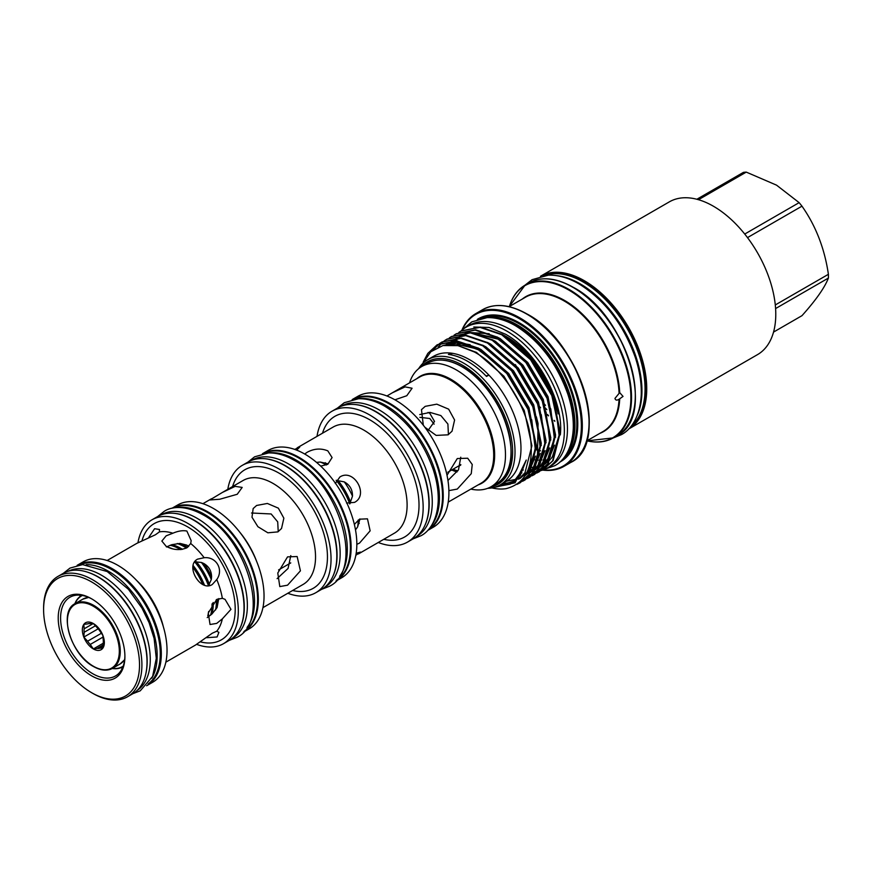 <?xml version="1.0" encoding="UTF-8"?>
<svg xmlns="http://www.w3.org/2000/svg" width="872" height="872" viewBox="0 0 872 872"><rect width="100%" height="100%" fill="white"/><g stroke="black" fill="none" stroke-linecap="round" stroke-linejoin="round"><path stroke-width="1.31" d="M99.757 648.201L102.874 648.092L103.212 643.285A13.636 7.87 -120 0 0 103.212 639.797L102.874 635.394L99.757 630.903A13.636 7.87 -120 0 0 97.141 627.644L93.348 623.545L90.241 623.654A13.636 7.87 -120 0 0 87.614 623.883L83.821 624.396L84.17 628.799A13.636 7.87 -120 0 0 84.17 632.287L83.821 637.094L87.614 641.192A13.636 7.87 -120 0 0 90.241 644.452L93.348 648.942L97.141 648.441A13.636 7.87 -120 0 0 99.757 648.201L103.038 646.316M93.348 623.534A15.554 8.982 -120 0 0 82.35 629.889A15.554 8.982 -120 0 0 93.348 648.942A15.554 8.982 -120 0 0 104.346 642.599A15.554 8.982 -120 0 0 93.348 623.534M90.241 644.452L103.049 637.051M101.435 633.225L87.614 641.192M84.17 632.287L95.473 625.758M93.271 623.545L84.17 628.799M43.6 609.583L43.6 608.209A69.509 40.134 60 0 1 57.999 576.381A69.509 40.134 60 0 1 92.748 579.826A69.509 40.134 60 0 1 138.168 641.084A69.509 40.134 60 0 1 127.508 696.783A69.509 40.134 60 0 1 92.748 693.349L91.56 692.662A67.831 39.164 -120 0 0 139.52 664.965A67.831 39.164 -120 0 0 91.56 581.897A67.831 39.164 -120 0 0 43.6 609.583A67.831 39.164 -120 0 0 91.56 692.651A67.831 39.164 -120 0 0 91.56 692.662L92.748 693.349M57.999 576.381L63.122 573.427A69.509 40.134 60 0 1 97.871 576.872A69.509 40.134 60 0 1 143.28 638.13A69.509 40.134 60 0 1 132.631 693.829L127.508 696.783M91.56 675.778A47.153 27.217 60 0 1 58.217 618.03A47.153 27.217 60 0 1 91.56 598.781L91.56 598.781A47.153 27.217 60 0 1 124.903 656.518A47.153 27.217 60 0 1 91.56 675.778M92.16 599.129A45.464 26.247 -120 0 0 70.022 597.211A45.464 26.247 -120 0 0 63.046 633.65A45.464 26.247 -120 0 0 92.748 673.707A45.464 26.247 -120 0 0 115.486 675.964A45.464 26.247 -120 0 0 124.903 655.831M79.723 596.786A45.464 26.247 60 0 1 80.377 595.184M122.745 666.808L122.985 666.677A41.169 23.773 60 0 1 122.745 666.808A41.169 23.773 60 0 1 112.216 668.508M112.401 668.41A40.831 23.577 -120 0 0 123.181 666.132M87.592 572.196A68.877 39.763 60 0 1 98.471 577.057A68.877 39.763 60 0 1 145.94 673.26M68.299 571.225A68.877 39.763 60 0 1 101.566 575.269A68.877 39.763 60 0 1 146.245 634.903A68.877 39.763 60 0 1 137.133 690.45M86.241 564.642A68.877 39.763 60 0 1 108.466 571.28A68.877 39.763 60 0 1 151.793 678.209M79.461 564.903A68.877 39.763 60 0 1 111.561 569.492A68.877 39.763 60 0 1 155.925 628.123A68.877 39.763 60 0 1 148.185 683.942M434.125 424.152L429.776 418.495L419.89 417.35M353.836 404.445A75.21 43.415 60 0 1 376.006 411.649A75.21 43.415 60 0 1 424.337 526.557M341.486 406.145L341.497 406.134A75.21 43.415 60 0 1 379.102 409.862A75.21 43.415 60 0 1 428.228 476.134A75.21 43.415 60 0 1 416.707 536.4L416.707 536.4M358.425 398.744A75.21 43.415 60 0 1 386.242 405.742A75.21 43.415 60 0 1 432.654 463.948A75.21 43.415 60 0 1 431.564 525.435M353.487 399.3A75.21 43.415 60 0 1 389.337 403.954A75.21 43.415 60 0 1 437.995 468.656A75.21 43.415 60 0 1 428.61 529.424M263.736 458.639A73.183 42.248 60 0 1 285.318 465.659A73.183 42.248 60 0 1 332.352 577.482M251.768 460.274L251.823 460.242A73.183 42.248 60 0 1 288.414 463.871A73.183 42.248 60 0 1 336.221 528.356A73.183 42.248 60 0 1 325.005 586.998L324.951 587.041M268.445 452.95A73.183 42.248 60 0 1 295.553 459.74A73.183 42.248 60 0 1 340.734 516.42A73.183 42.248 60 0 1 339.644 576.25M263.682 453.473A73.183 42.248 60 0 1 298.649 457.953A73.183 42.248 60 0 1 346.021 520.998A73.183 42.248 60 0 1 336.799 580.12M172.95 513.227A71.177 41.093 60 0 1 193.944 520.05A71.177 41.093 60 0 1 239.691 628.821M161.342 514.796L161.451 514.731A71.177 41.093 60 0 1 197.039 518.262A71.177 41.093 60 0 1 243.539 580.981A71.177 41.093 60 0 1 232.628 638.021L232.519 638.086M409.546 382.873A69.379 40.058 60 0 1 421.732 366.534A69.379 40.058 60 0 1 456.427 369.979A69.379 40.058 60 0 1 501.749 431.117A69.379 40.058 60 0 1 491.11 486.707A69.379 40.058 60 0 1 470.869 489.094M424.817 427.193L436.153 435.401L448.088 434.823L452.056 431.16L454.595 420.01L448.655 409.164L436.796 404.161L425.198 406.352L421.47 409.666L423.302 425.209M394.918 399.801L406.788 395.725L412.085 388.236L405.109 386.885L392.302 392.825L419.672 377.02A61.334 35.414 -120 0 1 450.344 380.061A61.334 35.414 -120 0 1 490.402 434.103A61.334 35.414 -120 0 1 481.006 483.252L448.284 502.065M448.993 490.609L457.288 489.072L471.262 473.66L472.243 464.493L467.686 458.225L457.288 458.552L447.009 475.284M392.302 392.825L386.928 395.986M447.946 480.461L458.509 469.812L460.754 457.201M448.415 434.627L447.903 424.054L440.872 415.573L430.027 412.402L419.748 414.582M389.817 403.398A75.537 43.611 60 0 1 439.128 469.855A75.537 43.611 60 0 1 427.716 530.427L433.253 527.233A75.537 43.611 60 0 0 444.84 466.694A75.537 43.611 60 0 0 395.485 400.128A75.537 43.611 60 0 0 357.716 396.389L352.168 399.583A75.537 43.611 60 0 1 389.817 403.398M457.876 470.782A43.916 25.353 60 0 1 452.982 469.245M427.967 412.434L429.776 413.274L434.518 421.427L428.043 430.485M317.016 436.371A75.537 43.611 60 0 1 331.97 411.246A75.537 43.611 60 0 1 369.739 414.985A75.537 43.611 60 0 1 419.094 481.562A75.537 43.611 60 0 1 407.507 542.09A75.537 43.611 60 0 1 378.274 542.482M331.97 411.246L337.758 407.911A75.537 43.611 60 0 1 375.527 411.649A75.537 43.611 60 0 1 424.882 478.216A75.537 43.611 60 0 1 413.295 538.754L407.507 542.09M358.163 520.693L359.853 519.843M345.65 483.851L347.557 484.102M320.711 466.128L327.807 464.275L332.09 457.56L327.807 450.857C320.896 448.055 313.985 448.546 307.086 452.317L304.699 454.018M346.533 503.046L354.512 502.381C369.303 494.893 353.738 467.937 339.862 477.006L335.295 483.579M356.833 544.324L359.504 543.114L370.142 530.83L367.461 518.829L359.504 519.189L354.359 524.41M355.841 555.268L360.474 552.085L356.179 553.24M349.759 503.94L352.484 496.124C352.604 489.726 349.868 484.985 344.266 481.878L336.134 480.341M355.503 529.882L357.64 526.884L359.94 518.949M296.644 450.126L299.794 446.987L294.714 449.407M327.807 463.762L320.198 462.04L316.536 462.4M320.198 465.648A45.464 26.247 60 0 1 321.092 466.106M320.198 462.04A45.464 26.247 60 0 1 326.019 464.787A45.464 26.247 60 0 1 326.346 464.983M186.87 531.048C182.869 530.22 178.204 530.939 172.885 533.217L166.149 535.833L161.854 541.054L166.149 546.286C173.048 550.058 179.948 550.57 186.87 547.801L190.706 543.507L191.164 540.629L186.87 531.048M188.679 546.472L186.87 545.131L180.003 543.409L171.784 544.684L166.443 546.94M216.768 579.542C223.897 569.667 216.267 556.467 204.168 557.72L197.606 559.137C184.81 565.47 200.342 592.426 212.256 584.513L216.768 579.542A58.707 33.888 -120 0 1 222.338 598.301L216.703 599.478L208.266 613.016L210.043 624.505L216.703 623.404L222.338 618.869L230.971 609.343L225.052 599.347L222.338 598.301M208.473 585.766L211.297 579.52L211.58 576.752C211.46 570.986 208.931 566.604 203.983 563.595L201.443 562.462L194.62 561.786M207.231 617.594L211.863 614.095L217.063 607.621L218.763 598.573M206.588 637.705L217.106 636.963L218.894 632.342L216.768 631.197L212.256 633.236L195.502 645.051L165.844 662.175M107.147 560.5L136.795 543.376L155.412 534.776L159.423 531.887L159.5 529.468L154.595 528.726L148.829 537.305M299.129 457.408A73.521 42.445 60 0 1 347.154 522.165A73.521 42.445 60 0 1 335.927 581.09L341.606 577.809A73.521 42.445 60 0 0 352.877 518.894A73.521 42.445 60 0 0 304.851 454.105A73.521 42.445 60 0 0 268.086 450.464L262.407 453.745A73.521 42.445 60 0 1 299.129 457.408M168.285 547.354A45.464 26.247 60 0 1 172.471 548.782M170.095 545.262A45.464 26.247 60 0 1 179.894 549.153A45.464 26.247 60 0 1 180.613 549.578M171.784 544.684A45.464 26.247 60 0 1 181.082 548.466A45.464 26.247 60 0 1 182.52 549.338M177.212 543.539A45.464 26.247 60 0 1 184.177 546.679A45.464 26.247 60 0 1 186.401 548.052M180.003 543.409A45.464 26.247 60 0 1 185.365 545.992A45.464 26.247 60 0 1 187.578 547.354M336.93 480.287A44.287 25.571 60 0 1 350.206 503.275M192.941 566.408A44.287 25.571 60 0 1 203.623 584.916M172.1 545.763A44.287 25.571 60 0 1 181.082 549.425A44.287 25.571 60 0 1 181.245 549.524M195.393 561.688A44.287 25.571 60 0 1 208.931 585.145M212.397 603.489A44.287 25.571 60 0 1 211.079 613.278M177.332 543.529A44.287 25.571 60 0 1 185.365 546.951A44.287 25.571 60 0 1 186.815 547.834M202.642 562.931A44.287 25.571 60 0 1 211.493 578.245M216.648 599.511A44.287 25.571 60 0 1 215.635 609.866M137.961 542.744A71.515 41.289 60 0 1 151.99 519.81A71.515 41.289 60 0 1 187.753 523.353A71.515 41.289 60 0 1 234.47 586.366A71.515 41.289 60 0 1 223.505 643.678A71.515 41.289 60 0 1 196.625 644.354M151.99 519.81L157.712 516.507A71.515 41.289 60 0 1 193.464 520.05A71.515 41.289 60 0 1 240.181 583.074A71.515 41.289 60 0 1 229.227 640.375L223.505 643.678M77.128 565.339A69.509 40.134 60 0 1 77.401 565.176A69.509 40.134 60 0 1 112.161 568.62A69.509 40.134 60 0 1 157.57 629.878A69.509 40.134 60 0 1 146.921 685.577A69.509 40.134 60 0 1 146.638 685.741M77.401 565.176L83.123 561.884A69.509 40.134 60 0 1 117.873 565.328A69.509 40.134 60 0 1 163.293 626.576A69.509 40.134 60 0 1 152.633 682.286L146.921 685.577M227.81 489.312A73.521 42.445 60 0 1 242.296 465.354A73.521 42.445 60 0 1 279.051 468.994A73.521 42.445 60 0 1 327.087 533.784A73.521 42.445 60 0 1 315.817 592.698A73.521 42.445 60 0 1 287.825 593.265M242.296 465.354L248.084 462.018A73.521 42.445 60 0 1 284.839 465.659A73.521 42.445 60 0 1 332.875 530.448A73.521 42.445 60 0 1 321.605 589.352L315.817 592.698M171.948 508.289A71.515 41.289 60 0 1 171.991 508.256A71.515 41.289 60 0 1 207.754 511.799A71.515 41.289 60 0 1 254.471 574.822A71.515 41.289 60 0 1 243.517 632.124A71.515 41.289 60 0 1 243.462 632.156M171.991 508.256L177.714 504.953A71.515 41.289 60 0 1 213.466 508.496A71.515 41.289 60 0 1 260.194 571.52A71.515 41.289 60 0 1 249.229 628.832L243.517 632.124M277.863 531.887L281.536 528.497L283.858 518.186L278.342 508.147L267.366 503.46L256.619 505.466L253.163 508.55L251.986 517.216L257.894 526.699L267.868 532.803L277.863 531.887M222.382 492.451L209.847 499.961L219.777 499.242L237.239 494.271L242.187 487.415L235.135 486.369L222.382 492.451L243.092 480.494A60.015 34.651 -120 0 1 273.1 483.459A60.015 34.651 -120 0 1 312.307 536.345A60.015 34.651 -120 0 1 303.107 584.436L262.93 607.642M287.553 585.188L300.426 570.833L297.145 556.532L287.553 556.87L277.776 573.024L279.803 586.584L287.553 585.188M277.111 578.627L288.065 568.446L290.79 555.606M278.223 531.669L277.71 521.87L271.159 513.968L251.55 513.009M713.427 206.239A88.192 50.914 60 0 1 771.033 283.956A88.192 50.914 60 0 1 757.517 354.621L628.647 429.024A88.192 50.914 60 0 0 641.945 358.294A88.192 50.914 60 0 0 584.382 280.74A88.192 50.914 60 0 0 540.466 276.271L669.325 201.868A88.192 50.914 60 0 1 713.427 206.239M698.472 199.71L746.269 172.111L776.549 185.158L799.134 202.642L744.732 234.045M747.5 237.609L801.968 206.163A78.807 45.497 -120 0 0 799.134 202.642M801.968 206.163C815.811 225.859 824.618 248.575 828.4 274.299L775.295 304.949M775.6 308.557L828.4 278.07A78.807 45.497 -120 0 0 828.4 274.299M828.4 278.07C824.694 287.64 815.876 300.175 801.968 315.675L773.54 332.09M556.805 275.672A87.309 50.413 60 0 1 580.218 283.858A87.309 50.413 60 0 1 637.345 415.17M544.651 275.465A87.309 50.413 60 0 1 583.313 282.07A87.309 50.413 60 0 1 638.98 354.686A87.309 50.413 60 0 1 631.448 425.798M490.718 486.936A70.643 40.788 -120 0 0 510.436 433.646A70.643 40.788 -120 0 0 462.694 365.324A70.643 40.788 -120 0 0 421.34 366.774M418.615 368.703A72.322 41.758 60 0 1 427.716 359.678A72.322 41.758 60 0 1 463.882 363.264A72.322 41.758 60 0 1 511.134 426.997A72.322 41.758 60 0 1 500.038 484.952A72.322 41.758 60 0 1 487.688 488.331M543.147 469.899A87.516 50.522 -120 0 0 580.185 411.333A87.516 50.522 -120 0 0 519.483 318.76A87.516 50.522 -120 0 0 462.302 329.878M461.855 330.27A88.192 50.914 60 0 1 475.872 313.571A88.192 50.914 60 0 1 519.963 317.931A88.192 50.914 60 0 1 577.58 395.648A88.192 50.914 60 0 1 564.053 466.313A88.192 50.914 60 0 1 542.58 470.095M568.98 449.156A81.096 46.826 -120 0 0 516.649 325.638A81.096 46.826 -120 0 0 493.181 317.888M482.717 318.051A81.772 47.208 60 0 1 517.129 324.809A81.772 47.208 60 0 1 568.773 391.343A81.772 47.208 60 0 1 563.595 458.138M458.814 332.428L460.885 331.098L479.938 327.36L501.738 334.739L530.59 359.744L551.823 395.605L559.846 432.643L552.608 460.863L543.757 469.147L541.567 470.27M544.008 469.005L553.11 460.58L560.336 432.349L552.314 395.31L531.092 359.46L502.239 334.456L480.439 327.076L461.135 330.957M422.506 363.722L430.801 351.754L442.932 345.552L457.953 345.628L474.368 351.972C499.024 365.292 522.513 398.7 529.162 429.515C535.43 463.359 527.713 483.066 506.033 488.658A80.496 46.478 60 0 1 491.83 487.906M423.302 361.924L427.836 353.356L437.068 344.854L456.121 341.115L477.921 348.495L506.774 373.499L528.007 409.35L536.029 446.388L528.803 474.619L519.941 482.892L516.922 484.385M520.192 482.75L529.293 474.324L536.531 446.093L528.508 409.066L507.275 373.205L478.423 348.201L456.623 340.821L437.319 344.713M439.761 343.426L441.832 342.107L460.885 338.369L482.685 345.737L511.537 370.753L532.77 406.603L540.793 443.641L533.566 471.872L524.704 480.145L522.513 481.279M524.955 480.003L534.056 471.578L541.294 443.347L533.272 406.308L512.038 370.458L483.186 345.454L461.386 338.074L442.082 341.955M444.524 340.68L446.595 339.35L465.648 335.611L487.448 342.99L516.3 367.995L537.534 403.856L545.556 440.883L538.318 469.114L529.468 477.398L527.277 478.521M529.718 477.246L538.82 468.831L546.057 440.6L538.035 403.562L516.802 367.712L487.949 342.707L466.149 335.328L447.096 339.066L444.785 340.56M449.287 337.933L451.358 336.603L470.411 332.864L492.211 340.243L521.064 365.248L542.297 401.098L550.319 438.136L543.082 466.367L534.231 474.651L532.04 475.774M534.482 474.499L543.583 466.073L550.821 437.853L542.798 400.815L521.565 364.954L492.713 339.949L470.913 332.581L451.609 336.461M454.05 335.175L456.121 333.856L475.175 330.117L496.975 337.497L525.827 362.501L547.06 398.351L555.083 435.39L547.845 463.621L538.994 471.894L536.803 473.027M539.245 471.752L548.346 463.326L555.584 435.095L547.562 398.068L526.328 362.207L497.476 337.202L475.676 329.823L456.372 333.714M433.09 349.934L439.521 343.59M444.546 340.723L442.605 342.282M442.387 342.478L438.224 347.067M485.944 375.876A42.096 24.307 -120 0 0 488.887 375.08A72.322 41.758 60 0 1 506 481.518L500.038 484.952M427.716 359.678L433.667 356.245A72.322 41.758 60 0 1 450.78 353.084A72.322 41.758 -120 0 1 469.834 359.831A72.322 41.758 -120 0 1 488.887 375.08L486.5 376.453A72.322 41.758 -120 0 0 467.457 361.204A72.322 41.758 -120 0 0 448.404 354.457L450.78 353.084A42.096 24.307 -120 0 0 452.121 355.068M560.314 434.888C564.26 401.589 536.999 351.536 505.618 334.259L488.996 327.469L473.79 327.022M492.593 487.764L515.101 482.783L526.241 460.067L522.328 470.215L514.164 480.995L495.634 486.947M619.698 392.618L614.956 398.417C615.512 400.324 616.875 400.608 619.044 399.267L623.033 396.411L619.698 392.618A77.881 44.963 60 0 0 564.696 300.524A77.881 44.963 60 0 0 522.306 299.042M509.51 339.077A74.196 42.837 60 0 1 554.091 400.008M543.986 461.746A74.196 42.837 -120 0 0 546.526 460.067M547.082 459.62A74.196 42.837 -120 0 0 550.319 456.557M558.102 413.906A74.196 42.837 -120 0 0 506.894 336.908A74.196 42.837 -120 0 0 502.294 334.488M461.048 331.011A81.27 46.925 60 0 1 466.258 327.109A81.27 46.925 60 0 1 506.894 331.131A81.27 46.925 60 0 1 559.977 402.744A81.27 46.925 60 0 1 547.518 467.872A81.27 46.925 60 0 1 541.218 470.52M539.91 470.858A81.27 46.925 60 0 1 539.321 470.989M539.081 471.043A81.27 46.925 60 0 1 536.825 471.414M536.542 471.447A81.27 46.925 60 0 1 534.013 471.643M533.708 471.654A81.27 46.925 60 0 1 530.972 471.643M530.645 471.621A81.27 46.925 60 0 1 527.473 471.327M466.258 327.109L469.354 325.321A81.27 46.925 60 0 1 509.989 329.344A81.27 46.925 60 0 1 563.072 400.957A81.27 46.925 60 0 1 550.614 466.084L547.518 467.872M177.779 507.526A71.177 41.093 60 0 1 204.179 514.131A71.177 41.093 60 0 1 248.128 569.285A71.177 41.093 60 0 1 247.038 627.48M173.179 508.027A71.177 41.093 60 0 1 207.274 512.344A71.177 41.093 60 0 1 253.37 573.732A71.177 41.093 60 0 1 244.302 631.208M323.828 463.61L325.321 462.694M528.988 467.359L532.629 467.338M533.032 467.305L536.411 466.858M537.643 466.596L538.406 466.4M538.831 368.856A80.606 46.543 -120 0 0 541.599 374.153M545.262 380.399A80.606 46.543 -120 0 0 547.66 384.138M746.269 172.111A78.807 45.497 -120 0 0 743.424 172.373L696.848 199.263M217.444 599.086A45.464 26.247 60 0 1 217.063 607.621M203.983 563.595A45.464 26.247 60 0 1 211.58 576.752M201.443 562.462A45.464 26.247 60 0 1 211.297 579.52M216.245 599.751A45.464 26.247 60 0 1 215.558 609.964M213.204 602.465A45.464 26.247 60 0 1 211.863 614.095M196.276 561.644A45.464 26.247 60 0 1 209.422 584.414M192.854 567.389A45.464 26.247 60 0 1 202.74 584.502M194.652 561.83A45.464 26.247 60 0 1 208.452 585.722M212.038 604.002A45.464 26.247 60 0 1 210.512 615.261M208.648 611.446A45.464 26.247 60 0 1 207.798 615.796M193.094 565.481A45.464 26.247 60 0 1 204.506 585.243M336.352 480.603A45.464 26.247 60 0 1 349.639 503.624M354.566 524.083A45.464 26.247 60 0 1 354.512 525.086M337.835 480.276A45.464 26.247 60 0 1 350.675 502.49M358.163 520.094A45.464 26.247 60 0 1 357.64 526.884M344.266 481.878A45.464 26.247 60 0 1 352.484 496.124M457.07 471.905A45.464 26.247 60 0 1 451.729 469.975M82.382 595.456A40.831 23.577 -120 0 0 75.014 603.664M74.839 603.773A41.169 23.773 60 0 1 81.576 595.5A41.169 23.773 60 0 1 81.815 595.358L81.576 595.5M122.429 668.007A45.464 26.247 60 0 1 120.707 667.778M103.136 644.975L97.141 648.441M103.223 643.242L93.348 648.942M98.198 628.799L83.821 637.094M67.395 620.984A37.387 21.582 60 0 1 75.134 603.598A37.387 21.582 60 0 1 93.827 605.441A37.387 21.582 60 0 1 118.243 638.391A37.387 21.582 60 0 1 112.521 668.344A37.387 21.582 60 0 1 93.827 666.491M88.802 597.462A37.387 21.582 -120 0 0 82.753 599.195L75.134 603.598C57.988 611.632 70.904 654.817 93.489 666.524C100.803 670.633 107.136 671.244 112.521 668.344L120.14 663.941A37.387 21.582 -120 0 0 124.663 659.57M93.348 666.219A36.711 21.19 -120 0 0 119.311 651.231A36.711 21.19 -120 0 0 93.348 606.269A36.711 21.19 -120 0 0 67.395 621.256A36.711 21.19 -120 0 0 93.348 666.219M462.454 367.047A68.703 39.665 60 0 1 511.036 451.467M427.291 363.33C437.134 358.011 448.808 359.144 462.313 366.741C504.234 388.411 528.269 468.776 496.669 483.502A69.379 40.058 -120 0 0 507.297 427.912A69.379 40.058 -120 0 0 461.975 366.774A69.379 40.058 -120 0 0 427.291 363.33L421.732 366.534M416.87 378.644A61.727 35.632 60 0 1 451.009 379.353A61.727 35.632 60 0 1 492.211 436.916A61.727 35.632 60 0 1 478.194 484.876M460.678 465.136A35.49 20.492 60 0 1 457.876 466.422M447.827 472.232L459.653 465.397A35.196 20.318 -120 0 0 460.83 464.623M358.436 553.938L394.417 533.163A61.258 35.371 -120 0 0 403.812 484.069A61.258 35.371 -120 0 0 363.788 430.081A61.258 35.371 -120 0 0 333.159 427.051L297.178 447.827M322.509 433.199A69.684 40.232 60 0 1 369.739 419.77A69.684 40.232 60 0 1 418.506 496.637A69.684 40.232 60 0 1 383.767 539.31M136.577 580.392A58.707 33.888 60 0 1 163.337 626.728M216.768 631.197A58.707 33.888 -120 0 0 222.338 618.869M204.168 557.72A58.707 33.888 -120 0 0 190.706 543.507M172.885 533.217A58.707 33.888 -120 0 0 159.423 531.887M141.951 540.913A67.122 38.749 60 0 1 187.753 526.939A67.122 38.749 60 0 1 234.797 601.647A67.122 38.749 60 0 1 200.211 641.814M232.606 486.543A68.43 39.513 60 0 1 279.051 473.147A68.43 39.513 60 0 1 326.956 548.771A68.43 39.513 60 0 1 292.621 590.497M239.735 532.149A60.015 34.651 60 0 1 256.684 561.514M539.452 369.772A80.606 46.543 -120 0 0 547.169 383.146M546.472 381.783A81.281 46.925 60 0 1 540.291 371.058M630.565 426.899A87.516 50.522 -120 0 0 640.233 355.94A87.516 50.522 -120 0 0 583.902 281.569A87.516 50.522 -120 0 0 543.256 275.672M510.829 302.431A88.192 50.914 60 0 1 525.086 285.155A88.192 50.914 60 0 1 569.176 289.515A88.192 50.914 60 0 1 626.794 367.232A88.192 50.914 60 0 1 613.267 437.897A88.192 50.914 60 0 1 591.183 441.603M586.9 440.84A87.854 50.718 -120 0 0 630.205 386.656A87.854 50.718 -120 0 0 568.762 290.038A87.854 50.718 -120 0 0 509.346 306.53M527.124 314.073A87.854 50.718 60 0 1 585.058 445.134M482.619 309.669C495.089 302.922 509.891 304.361 527.048 314.007C580.36 341.541 610.901 443.772 570.811 462.411A88.192 50.914 -120 0 0 584.327 391.746A88.192 50.914 -120 0 0 526.71 314.04A88.192 50.914 -120 0 0 482.619 309.669L475.872 313.571M573.427 287.618A87.516 50.522 60 0 1 635.307 395.071M528.857 282.975C541.327 276.228 556.129 277.667 573.286 287.313C626.597 314.847 657.139 417.078 617.049 435.717A88.192 50.914 -120 0 0 630.565 365.052A88.192 50.914 -120 0 0 572.948 287.346A88.192 50.914 -120 0 0 528.857 282.975L525.086 285.155L509.259 306.573M476.123 352.233A77.881 44.963 -120 0 0 476.134 352.986M476.799 353.389A77.543 44.766 60 0 1 476.788 352.604M562.015 459.947A81.772 47.208 -120 0 0 571.825 393.795A81.772 47.208 -120 0 0 519.014 323.719A81.772 47.208 -120 0 0 480.363 318.509M477.322 319.381A82.448 47.6 60 0 1 519.483 322.902A82.448 47.6 60 0 1 573.602 396.422A82.448 47.6 60 0 1 559.748 462.149M536.476 449.799A77.881 44.963 -120 0 0 539.463 451.097M619.044 392.662A77.543 44.766 -120 0 0 564.282 301.036A77.543 44.766 -120 0 0 525.511 297.199L509.085 306.682M515.308 364.561A77.543 44.766 -120 0 0 516.17 366.949M538.918 405.84A77.543 44.766 -120 0 0 540.596 407.78M547.485 414.93A77.543 44.766 -120 0 0 548.51 415.89M554.156 420.729A77.543 44.766 -120 0 0 554.832 421.263M554.777 420.936A77.881 44.963 60 0 1 554.091 420.391M548.412 415.454A77.881 44.963 60 0 1 547.365 414.473L548.401 415.443M516.704 367.592A77.881 44.963 60 0 1 515.777 365.096L516.704 367.603M619.698 399.114A77.881 44.963 60 0 1 599.849 433.362M540.509 450.835A77.543 44.766 60 0 1 536.498 449.102M586.627 440.992L603.053 431.509A77.543 44.766 -120 0 0 619.044 399.267M530.885 459.152A74.196 42.837 -120 0 0 534.525 459.817M535.255 459.904A74.196 42.837 -120 0 0 538.242 460.122M539.288 460.133A74.196 42.837 -120 0 0 541.85 460.013M543.278 459.86A74.196 42.837 -120 0 0 545.458 459.479M504.714 305.963A87.854 50.718 60 0 1 526.95 313.975M545.447 408.096A88.192 50.914 -120 0 0 546.853 409.677M513.532 482.216L510.894 483.284M444.208 345.301L461.212 343.579L479.927 350.359L500.942 366.894M531.767 420.141L535.277 449.102L528.541 470.629L526.601 473.125M515.734 480.516L514.175 480.984M536.531 417.394L540.041 446.344L533.304 467.883L532.029 469.583M531.179 470.597L525.249 475.556M445.494 345.094L448.742 342.489M541.294 414.636L544.804 443.597L538.068 465.136L536.792 466.836M535.942 467.85L530.459 472.526M447.881 344.854L451.293 341.41M452.241 340.647L453.505 339.731M546.046 411.889L549.567 440.851L542.831 462.378L541.556 464.089M540.705 465.092L535.223 469.779M532.585 471.218L530.776 471.992M450.628 344.789L452.088 342.783M453.941 340.658L456.056 338.663M457.004 337.9L460.787 335.458M461.353 335.164L468.547 332.733M469.932 332.494L498.98 339.35L519.995 355.896M550.81 409.142L554.33 438.104L547.594 459.631L546.319 461.332M545.469 462.345L539.986 467.021M537.348 468.471L535.539 469.245M453.636 344.974L455.097 342.489M456.274 340.788L456.852 340.036M458.705 337.911L460.819 335.916M461.768 335.153L463.032 334.238M555.573 406.396L559.094 435.346L552.358 456.884L551.082 458.585M550.232 459.599L544.749 464.275M542.112 465.724L540.302 466.487M533.926 468.024L532.683 468.144M526.241 460.067L520.257 475.414L510.207 484.156L496.31 486.707M458.53 345.748L476.406 352.386L503.951 376.235L524.225 410.429L531.898 445.745L525.02 472.668L518.709 479.186M514.12 481.802L501.716 483.982M443.608 345.41L455.991 342.445L470.139 344.713M477.878 347.895L481.17 349.639L508.714 373.488L528.988 407.682L536.52 448.284M535.463 456.132L529.784 469.921L519.985 478.532L506.469 481.235M482.641 345.149L485.933 346.893L513.477 370.731L533.751 404.924L541.283 445.527M540.226 453.375L534.547 467.163L531.266 471.098M530.558 471.785L519.919 477.594M518.262 477.976L517.118 478.172M446.072 345.018L447.227 343.928M487.404 342.402L490.696 344.135L518.24 367.984L538.514 402.177L546.046 442.78M544.989 450.628L539.31 464.416L536.029 468.34M520.094 475.643L519.102 475.709M448.568 344.822L451.99 341.181M452.601 340.647L454.149 339.437M492.168 339.655L495.46 341.388L523.004 365.237L543.278 399.43L550.81 440.033M549.752 447.881L544.073 461.67L540.793 465.594M540.084 466.28L535.212 469.801M521.761 473.016L520.878 472.995M451.391 344.811L452.862 342.674M454.497 340.68L457.026 338.183M457.364 337.9L460.765 335.458M461.255 335.164L467.043 332.69M468.057 332.406L489.192 333.714M496.931 336.897L500.223 338.641L527.767 362.49L548.041 396.684L555.573 437.275M554.516 445.123L548.837 458.923L545.556 462.847M544.837 463.533L539.975 467.054M539.485 467.305L535.735 468.896M532.552 469.725L531.909 469.845M523.244 470.073L522.437 469.975M501.694 334.15L504.986 335.894L532.53 359.733L552.804 393.926L560.336 434.529M157.756 516.475L164.23 511.297C170.552 507.112 183.883 504.267 202.816 514.687C246.896 537.653 271.388 621.038 236.988 637.334L229.271 640.353M248.04 462.04L254.602 456.808L268.467 452.95C276.773 452.732 285.34 455.184 294.191 460.296C339.524 483.884 364.649 569.667 329.365 586.311L321.561 589.374M337.627 407.976L344.277 402.701L358.49 398.744C366.992 398.526 375.788 401.033 384.879 406.287C406.93 420.053 422.996 441.003 433.09 469.147C436.839 480.505 438.551 491.252 438.213 501.4C437.134 521.532 428.512 531.865 421.067 535.702L413.175 538.82M463.337 329.06L471.807 321.877L487.067 317.626C496.223 317.386 505.706 320.1 515.526 325.768C539.387 340.658 556.783 363.352 567.716 393.828C571.781 406.123 573.634 417.764 573.264 428.73C572.097 450.475 562.8 461.55 554.832 465.67L544.368 469.419M524.868 285.275L532.04 279.694L548.379 275.149C558.2 274.887 568.402 277.808 578.964 283.901C604.688 299.957 623.447 324.428 635.252 357.324C639.634 370.578 641.629 383.124 641.236 394.94C639.972 418.353 629.998 430.19 621.474 434.605L613.06 438.017M543.747 403.278L545.469 405.36M124.652 659.679L120.14 663.941M132.904 693.665L140.239 690.82L152.622 676.421L156.284 658.393L154.115 638.435L149.058 622.597L141.962 608.111L128.435 589.298L107.223 571.552L82.6 564.609L69.978 568.097L63.394 573.275M491.11 486.707L496.669 483.502M358.011 524.083L359.286 523.342M278.571 569.95L290.757 562.909M541.109 372.355L545.763 380.421M617.049 435.717L613.267 437.897L586.802 440.894M564.053 466.313L570.811 462.411M554.091 420.38L554.777 420.925M515.875 480.385L513.259 481.715M446.039 345.018L453.473 343.448L477.278 348.985L501.422 367.395M531.582 419.519L535.299 447.968L530.994 466.073L527.113 472.09M516.922 479.404L515.396 479.927M536.324 416.707L538.068 423.596L537.425 459.326L532.498 468.569M531.669 469.594L525.783 474.651M518.589 477.594L517.412 477.845M520.279 475.382L519.276 475.48M521.87 472.82L520.976 472.82M451.631 344.822L454.617 340.996M454.901 340.701L457.626 338.183M457.996 337.9L461.855 335.437M462.422 335.142L469.714 332.799M471.109 332.592L496.909 338.282L520.475 356.408M550.614 408.488L554.363 436.73L550.09 454.977L546.788 460.318M545.959 461.343L540.498 466.139M539.975 466.455L536.008 468.395M535.572 468.547L532.062 469.518M531.658 469.605L528.018 470.03M523.298 469.921L522.502 469.845M202.914 503.689L211.46 498.751M88.704 597.418L82.753 599.195"/></g></svg>
